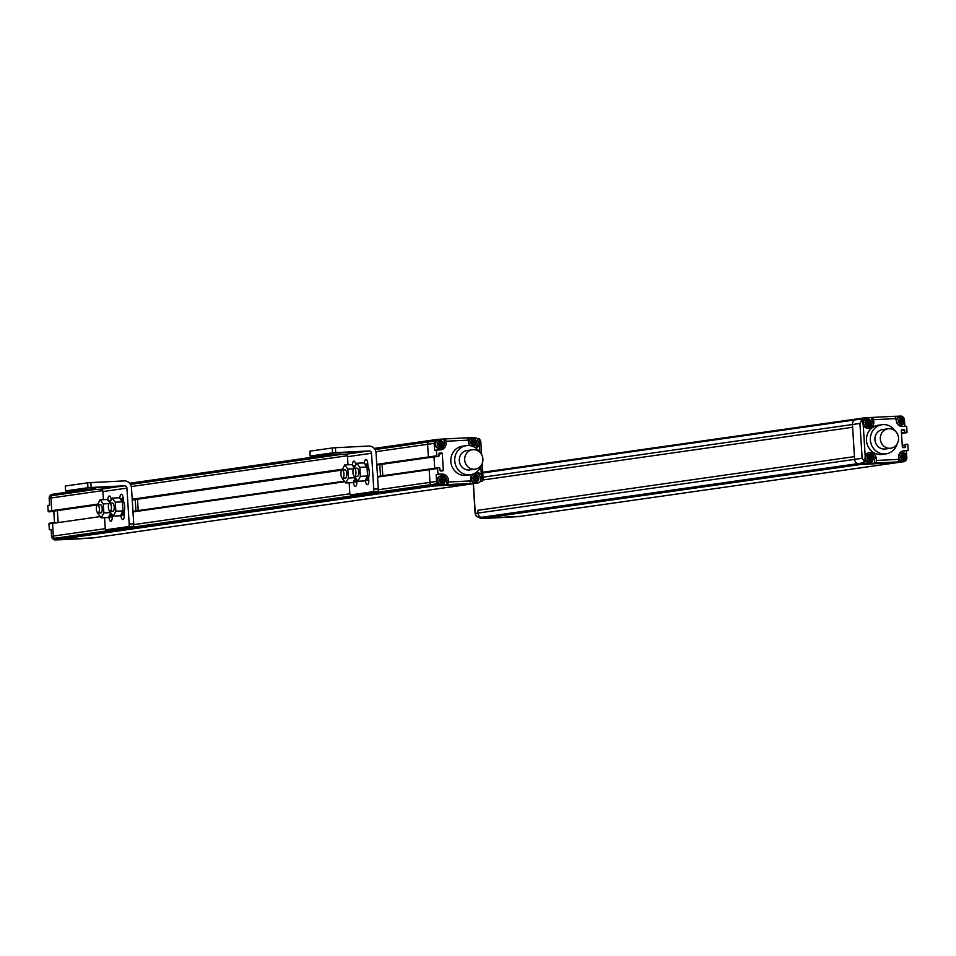 <?xml version="1.0" encoding="UTF-8"?>
<svg xmlns="http://www.w3.org/2000/svg" width="956" height="956" viewBox="0 0 956 956"><rect width="100%" height="100%" fill="white"/><g stroke="black" fill="none" stroke-linecap="round" stroke-linejoin="round"><path stroke-width="1.43" d="M52.461 494.288A3.274 3.035 -98.1 0 0 50.369 495.351L49.903 495.901A3.274 3.035 -98.1 0 0 49.162 498.255L49.604 505.222L47.8 505.473L48.158 511.185A0.657 0.609 81.9 0 0 48.804 511.807L49.867 511.759A0.657 0.609 81.9 0 0 49.915 511.747L53.524 511.233A0.657 0.609 -98.1 0 1 53.464 511.245L52.413 511.293A0.657 0.609 -98.1 0 1 51.755 510.671L50.967 498.004A3.274 3.035 -98.1 0 1 51.708 495.65L52.174 495.089A3.274 3.035 -98.1 0 1 54.253 494.025A3.274 3.035 81.9 0 0 52.174 495.089L51.708 495.65A3.274 3.035 81.9 0 0 50.967 498.004L51.755 510.671A0.657 0.609 81.9 0 0 52.413 511.293L53.464 511.245A0.657 0.609 81.9 0 0 53.572 511.221M430.2 457.542A0.657 0.609 -98.1 0 1 430.092 457.554L429.029 457.601A0.657 0.609 -98.1 0 1 428.384 456.98L427.583 444.313A3.274 3.035 -98.1 0 1 428.336 441.959L428.79 441.397A3.274 3.035 -98.1 0 1 430.881 440.334A3.274 3.035 -98.1 0 0 428.79 441.397L374.716 449.105M92.505 537.989A4.899 4.553 -98.1 0 1 92.135 538.061L93.927 537.81A4.899 4.553 -98.1 0 1 93.545 537.846L57.133 539.686A3.274 3.035 -98.1 0 1 54.922 538.837L54.396 538.324A3.274 3.035 -98.1 0 1 53.357 536.065L52.556 523.386A0.657 0.609 -98.1 0 1 53.13 522.705A0.657 0.609 81.9 0 0 52.556 523.386L53.357 536.065A3.274 3.035 81.9 0 0 54.396 538.324L54.922 538.837A3.274 3.035 81.9 0 0 57.133 539.686L93.545 537.846A4.899 4.553 81.9 0 0 94.309 537.738M470.938 484.047A4.899 4.553 -98.1 0 1 470.173 484.154L433.749 485.995A3.274 3.035 -98.1 0 1 431.55 485.146L431.013 484.632A3.274 3.035 -98.1 0 1 429.985 482.374L429.184 469.707A0.657 0.609 -98.1 0 1 429.746 469.014L377.524 476.458L429.65 469.038M434.729 468.309L434.012 456.992L434.729 468.309M57.396 510.683L58.101 522L57.396 510.683M897.457 462.585A3.274 3.035 -98.1 0 1 896.943 462.656L860.531 464.497A4.899 4.553 -98.1 0 1 858.572 464.126L857.532 463.672A4.899 4.553 -98.1 0 1 854.628 459.382L854.449 456.621L477.833 510.313L478 513.061A4.899 4.553 81.9 0 0 480.904 517.363L481.955 517.817A4.899 4.553 81.9 0 0 483.903 518.188L520.315 516.348A3.274 3.035 81.9 0 0 520.829 516.276M519.024 516.527A3.274 3.035 -98.1 0 1 518.773 516.575L520.578 516.324A3.274 3.035 -98.1 0 1 520.315 516.348L483.903 518.188A4.899 4.553 -98.1 0 1 481.955 517.817L480.904 517.363A4.899 4.553 -98.1 0 1 478 513.061L477.845 510.313M852.609 427.272L483.007 479.96L852.609 427.272L852.429 424.512A4.899 4.553 -98.1 0 1 854.784 419.947L855.763 419.397A4.899 4.553 -98.1 0 1 857.652 418.836M364.451 463.684A4.493 1.661 87.1 0 1 365.897 459.418A4.493 1.661 87.1 0 1 367.773 463.672L367.917 466.014M340.455 452.774L358.464 451.961L340.455 452.774M373.76 489.137A2.45 0.908 87.1 0 1 373.019 491.707L377.572 491.48A2.45 0.908 -92.9 0 0 378.313 488.91L373.76 489.137L371.502 453.264A2.45 2.282 81.9 0 0 369.076 450.933L335.699 452.618L335.401 447.719L332.222 447.97L332.533 452.857L335.699 452.618M352.441 465.393A4.493 1.661 87.1 0 1 353.887 461.127A4.493 1.661 87.1 0 1 355.74 465.082M356.672 479.745L356.791 481.681A4.493 1.661 87.1 0 1 355.369 486.413A4.493 1.661 87.1 0 1 353.493 482.159L353.457 481.681M368.61 477.08L368.789 479.972A4.493 1.661 87.1 0 1 367.367 484.704A4.493 1.661 87.1 0 1 365.491 480.45L365.467 479.96M348.008 464.795L347.494 456.693A2.45 2.282 81.9 0 0 345.068 454.351L310.15 456.06L310.019 451.184M310.318 456.024L332.533 452.857M310.007 451.136L332.222 447.97M340.324 454.196L322.315 455.008L340.3 453.897M335.401 447.719L368.765 446.046A7.361 6.835 -98.1 0 1 376.055 453.036L378.313 488.91M355.297 494.646A2.45 0.908 -92.9 0 0 355.333 494.646A2.45 0.908 -92.9 0 0 355.357 494.646L377.572 491.48M350.78 494.885L355.333 494.646L350.804 494.873A2.45 0.908 87.1 0 1 350.78 494.885A2.45 0.908 87.1 0 1 349.753 492.555L349.143 482.804M350.804 494.873L373.019 491.707M365.921 479.087L366.913 479.04A7.266 2.689 -92.9 0 0 366.996 479.028A7.266 2.689 -92.9 0 0 369.219 471.535A7.266 2.689 -92.9 0 0 366.172 464.532L365.144 464.592M367.235 470.926A7.266 2.689 87.1 0 1 367.307 472.085M353.923 480.796L354.903 480.749A7.266 2.689 -92.9 0 0 354.999 480.749A7.266 2.689 -92.9 0 0 356.373 479.362M354.975 466.528A7.266 2.689 -92.9 0 0 354.174 466.253L353.134 466.301M379.807 464.724L380.524 476.028M354.198 468.32A4.087 1.506 87.1 0 1 354.246 468.32A4.087 1.506 87.1 0 1 355.967 472.324A4.087 1.506 87.1 0 1 354.664 476.482A4.087 1.506 87.1 0 1 352.955 472.539A4.087 1.506 87.1 0 1 354.198 468.32M382.077 464.401L382.782 475.706M342.2 470.029A4.087 1.506 87.1 0 1 342.248 470.029A4.087 1.506 87.1 0 1 343.957 474.033A4.087 1.506 87.1 0 1 342.654 478.191A4.087 1.506 87.1 0 1 340.945 474.26A4.087 1.506 87.1 0 1 342.2 470.029M367.558 475.992L366.996 466.982L363.842 462.895L356.708 463.254L359.862 467.341L360.424 476.351L367.558 475.992L364.965 480.904L357.843 481.262L354.64 476.482M354.126 468.332L356.708 463.254M360.424 476.351L357.843 481.262M366.996 466.982L359.862 467.341M357.018 468.177A4.087 1.506 87.1 0 1 357.066 468.177A4.087 1.506 87.1 0 1 358.787 472.18A4.087 1.506 87.1 0 1 357.484 476.339L354.664 476.482M345.008 469.886A4.087 1.506 87.1 0 1 345.068 469.886A4.087 1.506 87.1 0 1 346.777 473.889A4.087 1.506 87.1 0 1 345.475 478.048L342.654 478.191L342.678 478.884L345.833 482.971L348.426 478.06L347.853 469.061L344.698 464.963L342.129 470.041M354.306 467.807L351.832 464.604L344.698 464.963M345.833 482.971L352.967 482.613L355.369 478.048M355.118 477.725L348.426 478.06M353.612 468.763L347.853 469.061M119.87 498.554A4.493 1.661 87.1 0 1 121.316 494.276A4.493 1.661 87.1 0 1 123.193 498.53L123.336 500.884M95.875 487.644L113.883 486.831L95.875 487.644M129.179 524.008A2.45 0.908 87.1 0 1 128.439 526.577L132.992 526.35A2.45 0.908 -92.9 0 0 133.732 523.78L129.179 524.008L126.921 488.134A2.45 2.282 81.9 0 0 124.495 485.803L91.119 487.476L90.82 482.589L87.641 482.828L87.952 487.727L91.119 487.476M107.861 500.263A4.493 1.661 87.1 0 1 109.307 495.997A4.493 1.661 87.1 0 1 111.159 499.952M112.091 514.603L112.211 516.551A4.493 1.661 87.1 0 1 110.788 521.271A4.493 1.661 87.1 0 1 108.912 517.017L108.876 516.539M124.029 511.938L124.22 514.842A4.493 1.661 87.1 0 1 122.786 519.562A4.493 1.661 87.1 0 1 120.91 515.308L120.886 514.83M103.427 499.665L102.913 491.551A2.45 2.282 81.9 0 0 100.488 489.221L65.57 490.93L65.438 486.054M65.737 490.894L87.952 487.727M65.426 485.995L87.641 482.828M95.743 489.066L77.735 489.866L95.719 488.755M90.82 482.589L124.184 480.904A7.361 6.835 -98.1 0 1 131.474 487.907L133.732 523.78M110.717 529.516A2.45 0.908 -92.9 0 0 110.753 529.516A2.45 0.908 -92.9 0 0 110.777 529.516L132.992 526.35M106.2 529.744L106.224 529.744A2.45 0.908 87.1 0 1 106.2 529.744A2.45 0.908 87.1 0 1 105.172 527.425L104.562 517.674M106.224 529.744L128.439 526.577M121.34 513.958L122.332 513.91A7.266 2.689 -92.9 0 0 122.416 513.898A7.266 2.689 -92.9 0 0 124.639 506.393A7.266 2.689 -92.9 0 0 121.591 499.402L120.564 499.45M122.655 505.796A7.266 2.689 87.1 0 1 122.727 506.955M109.343 515.666L110.322 515.619A7.266 2.689 -92.9 0 0 110.418 515.607A7.266 2.689 -92.9 0 0 111.792 514.232M110.394 501.398A7.266 2.689 -92.9 0 0 109.593 501.111L108.566 501.171M135.226 499.582L135.943 510.898M109.617 503.191A4.087 1.506 87.1 0 1 109.665 503.179A4.087 1.506 87.1 0 1 111.386 507.182A4.087 1.506 87.1 0 1 110.083 511.341A4.087 1.506 87.1 0 1 108.375 507.409A4.087 1.506 87.1 0 1 109.617 503.191M137.497 499.259L138.202 510.576M97.62 504.899A4.087 1.506 87.1 0 1 97.667 504.899A4.087 1.506 87.1 0 1 99.376 508.903A4.087 1.506 87.1 0 1 98.074 513.061A4.087 1.506 87.1 0 1 96.365 509.118A4.087 1.506 87.1 0 1 97.62 504.899M122.977 510.851L122.416 501.852L119.261 497.753L112.127 498.112L115.282 502.211L115.843 511.209L122.977 510.851L120.384 515.762L113.262 516.12L110.107 512.034L110.059 511.341L112.904 511.197A4.087 1.506 87.1 0 0 114.206 507.05A4.087 1.506 87.1 0 0 112.485 503.035L109.665 503.179M109.546 503.203L112.127 498.112M115.843 511.209L113.262 516.12M122.416 501.852L115.282 502.211M100.428 504.756A4.087 1.506 87.1 0 1 100.488 504.756A4.087 1.506 87.1 0 1 102.196 508.759A4.087 1.506 87.1 0 1 100.894 512.918L98.074 513.061L98.098 513.742L101.252 517.841L103.846 512.93L103.272 503.92L100.117 499.833L97.548 504.911L48.804 511.807M109.725 502.677L107.251 499.474L100.117 499.833M101.252 517.841L108.387 517.483L110.788 512.918M110.538 512.583L103.846 512.93M109.032 503.633L103.272 503.92M467.508 437.884L473.901 437.561A4.899 4.553 -98.1 0 1 475.849 437.92L476.889 438.374A4.899 4.553 -98.1 0 1 477.869 438.959L479.637 438.708L479.446 444.528A6.19 5.748 -98.1 0 1 475.706 447.958M476.399 472.3A6.19 5.748 -98.1 0 1 481.394 475.347L482.338 481.143L482.888 477.414M479.637 438.708L480.701 442.544M438.493 456.359L430.14 457.542A0.657 0.609 -98.1 0 1 430.092 457.554L429.029 457.601A0.657 0.609 -98.1 0 1 428.384 456.98L427.583 444.313A3.274 3.035 -98.1 0 1 428.336 441.959L435.398 440.453A3.274 3.035 -98.1 0 1 437.478 439.39L444.863 438.935A2.45 0.908 87.1 0 1 444.899 438.935A2.45 0.908 87.1 0 1 445.914 441.254L446.034 443.214A6.381 5.927 -98.1 0 1 440.525 449.87L436.426 450.073L436.784 455.785A0.657 0.609 81.9 0 0 437.43 456.406L438.493 456.359A0.657 0.609 81.9 0 0 439.067 455.665L438.935 453.718A0.657 0.609 -98.1 0 1 439.509 453.036L441.624 452.929A0.657 0.609 -98.1 0 1 442.281 453.55L443.321 470.173A0.657 0.609 -98.1 0 1 442.759 470.866L440.632 470.961A0.657 0.609 -98.1 0 1 439.987 470.34L439.868 468.392A0.657 0.609 81.9 0 0 439.21 467.771L438.147 467.819A0.657 0.609 81.9 0 0 437.585 468.5L437.956 474.296L442.066 474.08A6.381 5.927 -98.1 0 1 448.388 480.139L447.767 484.596L440.358 485.05A3.274 3.035 -98.1 0 1 438.147 484.202L437.621 483.688A3.274 3.035 -98.1 0 1 436.581 481.43L436.151 474.558L437.956 474.296M436.151 474.558L440.262 474.343A6.381 5.927 -98.1 0 1 446.595 480.39L446.87 484.728M469.575 445.604A6.19 5.748 -98.1 0 1 468.44 442.497L468.285 440.13A2.45 0.908 -92.9 0 0 467.269 437.812A2.45 0.908 -92.9 0 0 467.233 437.812L444.922 438.935L467.269 437.812M93.927 537.81L470.555 484.118A4.899 4.553 -98.1 0 1 470.173 484.154L433.749 485.995A3.274 3.035 -98.1 0 1 431.55 485.146L431.013 484.632A3.274 3.035 -98.1 0 1 429.985 482.374L429.184 469.707A0.657 0.609 -98.1 0 1 429.698 469.026L438.099 467.831M482.111 477.45L480.342 477.701L480.581 481.394A4.899 4.553 -98.1 0 1 479.637 482.099L478.669 482.661A4.899 4.553 -98.1 0 1 476.769 483.222L469.253 483.593L470.149 483.461L470.734 478.55M436.426 450.073L434.622 450.336L434.191 443.369A3.274 3.035 -98.1 0 1 434.932 441.015L435.398 440.453M476.901 478.681L475.873 477.845A0.681 0.633 -98.1 0 1 475.204 477.199L474.965 476.088M475.347 475.933L475.801 477.116A0.681 0.633 81.9 0 0 476.47 477.761L477.665 478.108L476.53 478.693A0.681 0.633 81.9 0 0 475.945 479.41L475.646 480.629L475.072 479.446A0.681 0.633 81.9 0 0 474.403 478.801L473.304 478.454L474.343 477.869A0.681 0.633 81.9 0 0 474.929 477.164L475.12 475.969M475.311 480.569L475.347 479.494A0.681 0.633 -98.1 0 1 475.933 478.777L476.423 478.717M474.642 442.807L473.614 441.983A0.681 0.633 -98.1 0 1 472.945 441.325L472.706 440.214M473.089 440.071L473.543 441.242A0.681 0.633 81.9 0 0 474.224 441.887L475.407 442.246L474.272 442.819A0.681 0.633 81.9 0 0 473.686 443.536L473.411 444.755L472.826 443.584A0.681 0.633 81.9 0 0 472.145 442.927L471.045 442.58L472.085 441.995A0.681 0.633 81.9 0 0 472.67 441.29L472.862 440.095M473.053 444.695L473.089 443.62A0.681 0.633 -98.1 0 1 473.674 442.915L474.176 442.843M441.278 444.492L440.25 443.656A0.681 0.633 -98.1 0 1 439.569 443.01L439.342 441.899M439.712 441.744L440.166 442.927A0.681 0.633 81.9 0 0 440.847 443.572L442.042 444.038L440.907 444.504A0.681 0.633 81.9 0 0 440.31 445.221L439.903 446.44L439.449 445.257A0.681 0.633 81.9 0 0 438.768 444.612L437.669 444.146L438.708 443.68A0.681 0.633 81.9 0 0 439.306 442.975L439.485 441.78M439.676 446.38L439.712 445.305A0.681 0.633 -98.1 0 1 440.31 444.588L440.8 444.516M443.536 480.354L442.509 479.53A0.681 0.633 -98.1 0 1 441.827 478.884L441.6 477.761M441.971 477.618L442.425 478.801A0.681 0.633 81.9 0 0 443.106 479.446L444.301 479.912L443.166 480.378A0.681 0.633 81.9 0 0 442.568 481.083L442.162 482.314L441.708 481.131A0.681 0.633 81.9 0 0 441.027 480.486L439.927 480.02L440.967 479.554A0.681 0.633 81.9 0 0 441.564 478.837L441.744 477.653M441.935 482.254L441.971 481.179A0.681 0.633 -98.1 0 1 442.568 480.462L443.058 480.39M481.43 464.975A14.71 13.659 -98.1 0 1 470.471 474.774A14.71 13.659 -98.1 0 1 469.312 474.893A14.71 13.659 -98.1 0 1 454.793 461.521A14.71 13.659 -98.1 0 1 466.313 445.651A14.71 13.659 -98.1 0 1 479.577 451.997M470.471 474.774L466.564 475.335A14.71 13.659 -98.1 0 1 465.417 475.443A14.71 13.659 -98.1 0 1 450.885 462.083A14.71 13.659 -98.1 0 1 462.417 446.201L466.313 445.651M472.407 449.738L467.006 450.503A9.811 9.106 81.9 0 0 459.286 460.673A9.811 9.106 81.9 0 0 469.014 469.994A9.811 9.106 81.9 0 0 469.778 469.922L475.18 469.157A9.811 9.106 81.9 0 0 482.816 458.163A9.811 9.106 81.9 0 0 472.407 449.738A9.811 9.106 81.9 0 0 464.724 460.314A9.811 9.106 81.9 0 0 474.415 469.229A9.811 9.106 81.9 0 0 475.18 469.157M479.876 442.425L478.108 442.676L477.869 438.959M482.338 481.143L480.581 481.394M440.047 449.894A6.381 5.927 -98.1 0 0 444.241 443.465L443.966 439.067M470.806 479.53A4.087 3.8 81.9 0 0 475.263 482.433M474.116 474.355A4.087 3.8 81.9 0 0 470.926 476.781M475.825 472.706A6.19 5.748 -98.1 0 1 480.342 477.701M440.74 476.04A4.087 3.8 81.9 0 0 437.286 480.474A4.087 3.8 81.9 0 0 441.887 484.106M438.481 440.166A4.087 3.8 81.9 0 0 435.016 444.432A4.087 3.8 81.9 0 0 439.629 448.233M471.858 438.481A4.087 3.8 81.9 0 0 468.404 442.007M475.24 447.647A6.19 5.748 81.9 0 0 478.108 442.676M470.746 478.55A6.19 5.748 -98.1 0 1 472.061 474.451M864.929 461.903L865.18 456.072A6.19 5.748 -98.1 0 1 876.186 458.103L876.341 460.469A2.45 0.908 87.1 0 1 875.588 463.039L867.128 463.552A4.899 4.553 -98.1 0 1 865.18 463.194L864.14 462.74A4.899 4.553 -98.1 0 1 863.149 462.154L864.929 461.903L862.133 458.306L854.628 459.382L852.429 424.512A4.899 4.553 -98.1 0 1 854.784 419.947L855.763 419.397A4.899 4.553 -98.1 0 1 857.269 418.871L482.744 472.264M862.216 419.469L860.448 419.72A4.899 4.553 -98.1 0 1 861.38 419.003L862.36 418.453A4.899 4.553 -98.1 0 1 864.26 417.892L872.708 417.39L873.892 422.05A6.19 5.748 -98.1 0 1 863.232 425.253L862.216 419.469L859.934 423.448L862.133 458.306M520.578 516.324L897.194 462.632A3.274 3.035 -98.1 0 1 896.943 462.656L860.531 464.497A4.899 4.553 -98.1 0 1 858.572 464.126L857.532 463.672A4.899 4.553 -98.1 0 1 854.628 459.382L475.299 513.456L473.435 483.712M908.2 450.527L906.396 450.778L906.838 457.745A3.274 3.035 -98.1 0 1 906.097 460.099L905.631 460.649A3.274 3.035 -98.1 0 1 903.54 461.712L897.971 461.915A2.45 0.908 -92.9 0 0 898.712 459.346L898.592 457.386A6.381 5.927 -98.1 0 1 904.113 450.73L908.2 450.527L907.842 444.815A0.657 0.609 81.9 0 0 907.196 444.193L906.133 444.241A0.657 0.609 81.9 0 0 905.571 444.934L905.691 446.882A0.657 0.609 -98.1 0 1 905.129 447.563L903.002 447.671A0.657 0.609 -98.1 0 1 902.356 447.05L901.305 430.427A0.657 0.609 -98.1 0 1 901.867 429.734L903.994 429.626A0.657 0.609 -98.1 0 1 904.639 430.26L904.77 432.208A0.657 0.609 81.9 0 0 905.416 432.829L906.479 432.781A0.657 0.609 81.9 0 0 907.041 432.1L906.67 426.304L902.56 426.519A6.381 5.927 -98.1 0 1 896.238 420.461L895.091 416.254L872.744 417.39M895.33 416.326L900.672 416.063A3.274 3.035 -98.1 0 1 902.882 416.912L903.408 417.414A3.274 3.035 -98.1 0 1 904.448 419.684L904.866 426.4M867.678 424.894L867.223 423.711A0.681 0.633 81.9 0 0 866.554 423.066L865.359 422.6L866.495 422.134A0.681 0.633 81.9 0 0 867.08 421.417L867.391 420.198L867.952 421.381A0.681 0.633 81.9 0 0 868.622 422.026L869.721 422.373L868.681 422.958A0.681 0.633 81.9 0 0 868.096 423.663L867.678 424.894M867.462 424.823L867.498 423.747A0.681 0.633 -98.1 0 1 868.084 423.042L868.574 422.97M868.956 422.946L868.024 422.11A0.681 0.633 -98.1 0 1 867.355 421.465L867.116 420.341M869.936 460.768L869.482 459.585A0.681 0.633 81.9 0 0 868.813 458.94L867.618 458.581L868.753 458.008A0.681 0.633 81.9 0 0 869.339 457.291L869.649 456.072L870.211 457.243A0.681 0.633 81.9 0 0 870.88 457.9L871.98 458.247L870.94 458.832A0.681 0.633 81.9 0 0 870.354 459.537L869.936 460.768M869.721 460.696L869.757 459.621A0.681 0.633 -98.1 0 1 870.342 458.916L870.832 458.844M871.215 458.82L870.283 457.984A0.681 0.633 -98.1 0 1 869.613 457.338L869.374 456.215M903.312 459.083L902.858 457.9A0.681 0.633 81.9 0 0 902.177 457.255L900.994 456.908L902.117 456.323A0.681 0.633 81.9 0 0 902.715 455.606L903.121 454.387L903.575 455.57A0.681 0.633 81.9 0 0 904.257 456.215L905.356 456.681L904.316 457.147A0.681 0.633 81.9 0 0 903.719 457.864L903.312 459.083M903.085 459.023L903.121 457.948A0.681 0.633 -98.1 0 1 903.719 457.231L904.209 457.159M904.591 457.135L903.659 456.299A0.681 0.633 -98.1 0 1 902.978 455.654L902.751 454.53M901.054 423.209L900.6 422.026A0.681 0.633 81.9 0 0 899.931 421.381L898.736 421.034L899.871 420.449A0.681 0.633 81.9 0 0 900.456 419.744L900.863 418.513L901.329 419.696A0.681 0.633 81.9 0 0 901.998 420.341L903.097 420.7L902.058 421.273A0.681 0.633 81.9 0 0 901.472 421.99L901.054 423.209M900.839 423.15L900.875 422.074A0.681 0.633 -98.1 0 1 901.46 421.357L901.95 421.285M902.333 421.261L901.4 420.425A0.681 0.633 -98.1 0 1 900.719 419.78L900.492 418.668M897.075 444.038A14.71 13.659 -98.1 0 1 886.116 453.837A14.71 13.659 -98.1 0 1 870.51 441.206A14.71 13.659 -98.1 0 1 881.958 424.715A14.71 13.659 -98.1 0 1 883.117 424.595A14.71 13.659 -98.1 0 1 895.222 431.06M886.116 453.837L882.209 454.399A14.71 13.659 -98.1 0 1 866.614 441.756A14.71 13.659 -98.1 0 1 878.062 425.265L881.958 424.715M888.052 428.79L882.651 429.567A9.811 9.106 81.9 0 0 875.015 440.561A9.811 9.106 81.9 0 0 885.423 448.985L890.825 448.209A9.811 9.106 81.9 0 0 898.509 437.633A9.811 9.106 81.9 0 0 888.829 428.718A9.811 9.106 81.9 0 0 888.052 428.79A9.811 9.106 81.9 0 0 880.416 439.784A9.811 9.106 81.9 0 0 890.825 448.209M871.776 417.521L872.087 422.301A6.19 5.748 -98.1 0 1 868.096 428.288M873.88 422.05L872.087 422.301M876.186 458.103L874.393 458.366L874.692 463.17M866.267 418.609A4.087 3.8 81.9 0 0 862.826 423.221A4.087 3.8 81.9 0 0 867.415 426.687M899.632 416.935A4.087 3.8 81.9 0 0 896.214 420.21M897.636 424.177A4.087 3.8 81.9 0 0 900.791 425.002M901.89 452.809A4.087 3.8 81.9 0 0 898.963 454.686M898.64 458.163A4.087 3.8 81.9 0 0 903.038 460.876M868.514 454.482A4.087 3.8 81.9 0 0 865.084 459.095A4.087 3.8 81.9 0 0 869.673 462.561M906.396 450.778L902.775 450.957M874.382 458.366A6.19 5.748 81.9 0 0 868.705 452.702M53.022 522.717L49.521 523.219A0.657 0.609 81.9 0 0 48.959 523.9L49.33 529.696L51.134 529.6M92.135 538.061A4.899 4.553 -98.1 0 1 91.74 538.109L60.67 539.674M53.787 511.197L54.504 522.514M53.524 511.233L49.915 511.747A0.657 0.609 81.9 0 0 49.975 511.735M83.256 538.61L60.909 539.746M60.945 539.734L55.328 539.937A3.274 3.035 -98.1 0 1 53.118 539.088L52.592 538.587A3.274 3.035 -98.1 0 1 51.552 536.316L51.122 529.445L49.33 529.696M475.168 512.153L475.299 513.456M475.228 513.981L476.578 516.575L478.131 517.041A4.899 4.553 -98.1 0 0 479.111 517.626L864.14 462.74M476.279 515.678L476.578 516.575M479.111 517.626L480.151 518.08A4.899 4.553 -98.1 0 0 482.099 518.439L511.101 517.065A2.45 0.908 -92.9 0 0 511.101 517.065A2.45 0.908 -92.9 0 0 511.137 517.065L488.767 518.188A2.45 0.908 87.1 0 1 488.731 518.188A2.45 0.908 87.1 0 1 488.492 518.116M518.773 516.575A3.274 3.035 -98.1 0 1 518.522 516.61L511.137 517.065M344.459 481.179L132.944 511.329L344.447 481.179M49.473 523.231L53.13 522.705M341.973 470.113L132.239 500.012L341.961 470.113M437.43 456.406L376.807 465.046M342.129 469.994L132.227 499.916M51.552 536.316L105.375 528.644M133.732 524.605L349.956 493.786M378.313 489.735L436.581 481.43M437.585 468.5L377.572 477.056M344.877 481.716L132.992 511.926M100.296 516.587L48.959 523.9M91.74 538.109L476.769 483.222M434.191 443.369L375.851 451.686M347.267 455.761L131.271 486.556M102.686 490.631L49.162 498.255M49.903 495.901L94.775 489.508M130.422 484.429L339.356 454.65M375.003 449.559L434.932 441.015M333.991 454.913L130.136 483.975M89.41 489.783L50.369 495.351M436.784 455.785L376.772 464.341M342.451 469.229L132.191 499.211M97.871 504.099L48.158 511.185M440.358 485.05L55.328 539.937M53.118 539.088L438.147 484.202M437.621 483.688L52.592 538.587M518.522 516.61L903.54 461.712M867.128 463.552L482.099 518.439M862.36 418.453L482.756 472.563M859.934 423.448L483.055 477.175M482.792 472.981L861.38 419.003M480.151 518.08L865.18 463.194M364.786 464.126L367.785 463.971M352.776 465.835L355.417 465.703M353.493 482.159L356.803 481.991M365.491 480.45L368.813 480.282M347.494 456.693L371.502 453.264M345.068 454.351L369.076 450.933M120.205 498.984L123.204 498.841M108.207 500.705L110.836 500.574M108.912 517.017L112.222 516.849M120.91 515.308L124.232 515.141M102.913 491.551L126.921 488.134M100.488 489.221L124.495 485.803M479.446 444.528L479.936 452.343M480.832 466.6L481.394 475.347M440.262 474.343L442.066 474.08M448.388 480.139L446.595 480.39M443.321 470.173L440.071 470.639M445.914 441.254L468.285 440.13M438.051 467.831L429.746 469.014M470.89 480.892L448.519 482.015M447.767 484.596L470.149 483.461M475.263 475.562A2.725 2.533 -98.1 0 1 477.713 479.53A2.725 2.533 -98.1 0 1 473.34 479.757A2.725 2.533 -98.1 0 1 475.263 475.562M474.678 474.284A4.087 3.8 81.9 0 0 471.165 478.717A4.087 3.8 81.9 0 0 475.514 482.398A4.087 3.8 81.9 0 0 474.678 474.284M475.156 476.411L475.753 476.327M475.204 477.199L475.801 477.116M475.873 477.845L476.47 477.761M477.068 478.203L477.665 478.108M476.662 477.809L477.259 477.725M477.068 478.311L477.665 478.227M475.347 479.494L475.945 479.41M473.746 477.952L474.343 477.869M475.395 480.282L475.992 480.199M473.017 439.688A2.725 2.533 -98.1 0 1 475.455 443.656A2.725 2.533 -98.1 0 1 471.081 443.883A2.725 2.533 -98.1 0 1 473.017 439.688M471.607 438.505L472.443 438.41C477.367 441.791 477.642 444.492 473.256 446.524L473.148 446.548A4.087 3.8 81.9 0 0 472.419 438.41A4.087 3.8 81.9 0 0 470.448 445.735M472.897 440.537L473.495 440.453M472.945 441.325L473.543 441.242M473.614 441.983L474.224 441.887M474.809 442.329L475.407 442.246M474.403 441.935L475.001 441.851M474.809 442.449L475.407 442.353M473.089 443.62L473.686 443.536M471.487 442.09L472.085 441.995M473.136 444.409L473.734 444.325M439.64 441.373A2.725 2.533 -98.1 0 1 442.078 445.341A2.725 2.533 -98.1 0 1 437.705 445.568A2.725 2.533 -98.1 0 1 439.64 441.373M439.39 448.28L439.891 448.209C444.265 446.177 443.99 443.465 439.067 440.083A4.087 3.8 81.9 0 0 435.518 444.361A4.087 3.8 81.9 0 0 439.891 448.209A4.087 3.8 81.9 0 0 439.055 440.083L438.23 440.19M439.521 442.222L440.119 442.138M439.569 443.01L440.166 442.927M440.25 443.656L440.847 443.572M441.433 444.002L442.031 443.919M441.027 443.62L441.624 443.536M441.445 444.122L442.042 444.038M439.712 445.305L440.31 445.221M438.111 443.763L438.708 443.68M439.772 446.094L440.369 446.01M441.899 477.247A2.725 2.533 -98.1 0 1 444.337 481.215A2.725 2.533 -98.1 0 1 439.963 481.43A2.725 2.533 -98.1 0 1 441.899 477.247M441.648 484.154L442.138 484.083C446.524 482.051 446.249 479.338 441.325 475.957A4.087 3.8 81.9 0 0 437.788 480.402A4.087 3.8 81.9 0 0 442.138 484.083A4.087 3.8 81.9 0 0 441.314 475.957L440.489 476.064M441.78 478.096L442.377 478.012M441.827 478.884L442.425 478.801M442.509 479.53L443.106 479.446M443.692 479.876L444.289 479.793M443.285 479.494L443.883 479.41M443.692 479.996L444.301 479.912M441.971 481.179L442.568 481.083M440.369 479.637L440.967 479.554M442.019 481.967L442.616 481.884M441.624 452.929L439.055 453.287M442.281 453.55L438.959 454.016M444.241 443.465L446.034 443.214M865.18 456.072L863.244 425.253M905.571 444.934L902.249 445.4M905.691 446.882L902.44 447.348M898.712 459.346L876.341 460.469M875.588 463.039L897.971 461.915M903.994 429.626L901.412 429.997M904.639 430.26L901.329 430.726M905.416 432.829L901.496 433.391M904.77 432.208L901.448 432.686M873.736 419.708L896.119 418.585M867.761 425.265A2.725 2.533 -98.1 0 1 865.311 421.297A2.725 2.533 -98.1 0 1 869.697 421.07A2.725 2.533 -98.1 0 1 867.761 425.265M867.343 426.687A4.087 3.8 81.9 0 0 870.868 422.253A4.087 3.8 81.9 0 0 866.506 418.573A4.087 3.8 81.9 0 0 867.343 426.687M865.897 422.217L866.495 422.134M867.546 424.548L868.144 424.452M867.498 423.747L868.096 423.663M869.124 422.576L869.721 422.492M869.124 422.468L869.721 422.373M868.717 422.074L869.315 421.99M867.355 421.465L867.952 421.381M868.024 422.11L868.622 422.026M867.307 420.676L867.905 420.58M870.02 461.139A2.725 2.533 -98.1 0 1 867.57 457.171A2.725 2.533 -98.1 0 1 871.944 456.944A2.725 2.533 -98.1 0 1 870.02 461.139M869.602 462.561A4.087 3.8 81.9 0 0 873.139 458.294A4.087 3.8 81.9 0 0 868.765 454.447A4.087 3.8 81.9 0 0 869.602 462.561M868.156 458.091L868.753 458.008M869.805 460.41L870.402 460.326M869.757 459.621L870.354 459.537M871.382 458.45L871.98 458.366M871.382 458.33L871.98 458.247M870.976 457.948L871.573 457.864M869.613 457.338L870.211 457.243M870.283 457.984L870.88 457.9M869.554 456.538L870.163 456.454M903.384 459.454A2.725 2.533 -98.1 0 1 900.946 455.486A2.725 2.533 -98.1 0 1 905.32 455.271A2.725 2.533 -98.1 0 1 903.384 459.454M902.978 460.888A4.087 3.8 81.9 0 0 906.515 456.61A4.087 3.8 81.9 0 0 902.141 452.762A4.087 3.8 81.9 0 0 902.978 460.888M901.52 456.406L902.117 456.323M903.181 458.737L903.779 458.653M903.121 457.948L903.719 457.864M904.758 456.777L905.356 456.681M904.746 456.657L905.344 456.574M904.34 456.263L904.95 456.179M902.978 455.654L903.575 455.57M903.659 456.299L904.257 456.215M902.93 454.865L903.528 454.781M901.138 423.58A2.725 2.533 -98.1 0 1 898.688 419.612A2.725 2.533 -98.1 0 1 903.062 419.397A2.725 2.533 -98.1 0 1 901.138 423.58M900.719 425.014A4.087 3.8 81.9 0 0 904.245 420.568A4.087 3.8 81.9 0 0 899.883 416.888A4.087 3.8 81.9 0 0 900.719 425.014M900.922 422.863L901.52 422.779M900.875 422.074L901.472 421.99M902.5 420.903L903.097 420.819M902.5 420.783L903.097 420.7M902.094 420.389L902.691 420.305M900.719 419.78L901.329 419.696M901.4 420.425L901.998 420.341M900.672 418.991L901.269 418.907M904.113 450.73L903.109 450.874M52.198 494.312L80.973 490.201M129.586 483.27L325.554 455.343M374.166 448.412L437.227 439.425M310.15 456.06L309.84 451.172M357.066 468.177L354.246 468.32M345.068 469.886L342.248 470.029M65.57 490.93L65.259 486.042M100.488 504.756L97.667 504.899M483.15 478.657L482.183 463.469M481.633 454.602L480.784 441.218M430.14 457.542L438.553 456.347M477.152 483.174L470.555 484.118M475.013 482.469L475.514 482.398C479.9 480.366 479.625 477.653 474.702 474.272L473.865 474.379M476.482 478.705L475.885 478.789M474.391 477.869L473.794 477.952M474.224 442.831L473.626 442.915M472.145 441.995L471.547 442.078M440.847 444.516L440.25 444.6M438.768 443.68L438.171 443.763M443.106 480.378L442.509 480.474M441.027 479.554L440.429 479.637M863.865 417.939L857.269 418.871M903.802 461.688L897.194 462.632M895.091 416.254L872.708 417.39M867.164 426.735L867.666 426.663C870.88 427.87 872.971 417.927 866.506 418.573L866.017 418.644M866.542 422.122L865.945 422.205M868.634 422.958L868.036 423.042M869.422 462.608L869.924 462.537C873.139 463.744 875.23 453.801 868.765 454.447L868.263 454.518M868.801 457.996L868.203 458.079M870.892 458.832L870.295 458.916M902.799 460.923L903.301 460.852C906.515 462.071 908.606 452.116 902.141 452.762L901.639 452.833M902.177 456.323L901.58 456.406M904.257 457.147L903.659 457.243M900.54 425.05L901.042 424.978C904.257 426.197 906.348 416.242 899.883 416.888L899.381 416.959M901.998 421.285L901.4 421.369M473.256 483.736L475.108 513.169M476.219 515.965L476.028 515.368"/></g></svg>
